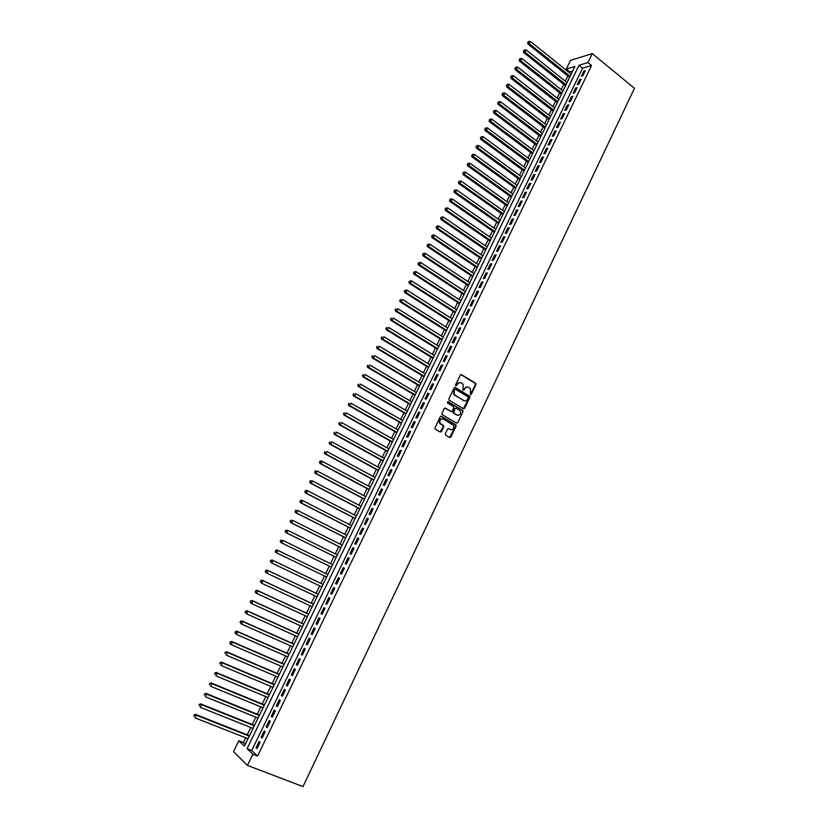 <?xml version="1.0" encoding="UTF-8"?>
<svg xmlns="http://www.w3.org/2000/svg" width="828" height="828" viewBox="0 0 828 828"><rect width="100%" height="100%" fill="white"/><g stroke="black" fill="none" stroke-linecap="round" stroke-linejoin="round"><path stroke-width="1.24" d="M470.407 394.697L471.256 394.387L475.893 384.668L475.562 383.281L461.527 374.67L460.296 375.105L455.597 384.896L455.835 385.879L457.304 384.296C458.319 382.598 459.633 382.132 461.237 382.878L463.173 384.285L462.976 390.154L464.001 389.988L464.611 388.725C465.615 387.038 466.909 386.562 468.513 387.307L470.428 388.694L470.407 394.697M470.356 394.677L475.365 384.606L475.251 383.416L460.917 374.577M455.804 385.858L457.304 384.296M463.111 390.278L464.611 388.725M445.298 433.81L445.65 435.197L449.656 437.515L450.887 437.049L456.114 426.099L456.031 424.971L441.5 416.339L440.258 416.805L434.959 427.817L435.311 429.214L440.196 432.04L441.438 431.574L443.694 426.865L443.632 425.737L440.175 423.346C439.337 420.138 440.382 418.72 443.322 419.082L453.454 425.271C454.324 428.459 453.289 429.898 450.349 429.556L448.786 428.645L447.544 429.111L445.298 433.81M252.871 754.215L247.448 765.414L302.986 786.6L634.445 88.306L592.289 53.603L587.942 62.566L579.01 65.267L247.065 748.678L252.871 754.215L257.58 756.047L591.544 65.505L587.942 62.566M463.401 408.742L464.622 408.287L469.797 397.44L469.693 396.27L455.348 387.514L454.117 387.959L448.869 398.879L448.952 400.038L463.401 408.742M462.966 411.744L457.77 422.632L456.538 423.098L442.287 414.714L441.935 413.317L444.191 408.618L445.433 408.163L451.219 411.588L452.461 411.133L453.858 406.879L447.389 402.884L448.207 401.756L462.883 410.584L462.966 411.744L457.77 422.632M582.86 75.741L585.334 70.628L583.843 71.063L581.38 76.166L582.86 75.741M578.731 84.27L581.204 79.146L579.724 79.571L577.251 84.684L578.731 84.27M574.58 92.84L577.064 87.696L575.595 88.099L573.111 93.233L574.58 92.84M570.42 101.42L572.914 96.265L571.444 96.659L568.96 101.803L570.42 101.42M566.259 110.031L568.753 104.856L567.294 105.239L564.789 110.393L566.259 110.031M562.077 118.663L564.582 113.477L563.123 113.84L560.618 119.015L562.077 118.663M557.886 127.326L560.401 122.12L558.941 122.472L556.426 127.657L557.886 127.326M553.673 136.009L556.199 130.793L554.75 131.124L552.235 136.32L553.673 136.009M549.461 144.714L551.986 139.487L550.548 139.797L548.022 145.014L549.461 144.714M545.228 153.449L547.774 148.202L546.335 148.502L543.799 153.729L545.228 153.449M540.984 162.205L543.53 156.947L542.102 157.227L539.566 162.474L540.984 162.205M536.741 170.992L539.287 165.714L537.869 165.983L535.312 171.241L536.741 170.992M532.466 179.8L535.033 174.511L533.615 174.76L531.058 180.038L532.466 179.8M528.192 188.629L530.758 183.33L529.351 183.557L526.784 188.856L528.192 188.629M523.907 197.488L526.473 192.168L525.076 192.386L522.499 197.695L523.907 197.488M519.601 206.379L522.178 201.038L520.781 201.235L518.204 206.565L519.601 206.379M515.285 215.29L517.873 209.939L516.486 210.115L513.898 215.456L515.285 215.29M510.959 224.222L513.557 218.861L512.17 219.027L509.572 224.378L510.959 224.222M506.612 233.185L509.22 227.803L507.843 227.959L505.235 233.32L506.612 233.185M502.265 242.18L504.873 236.777L503.507 236.911L500.888 242.293L502.265 242.18M497.897 251.194L500.516 245.781L499.149 245.895L496.531 251.298L497.897 251.194M493.519 260.23L496.148 254.807L494.782 254.9L492.163 260.323L493.519 260.23M489.131 269.297L491.77 263.853L490.414 263.935L487.775 269.369L489.131 269.297M484.722 278.394L487.371 272.94L486.015 273.002L483.376 278.446L484.722 278.394M480.312 287.513L482.962 282.037L481.617 282.089L478.967 287.554L480.312 287.513M475.883 296.662L478.543 291.177L477.197 291.197L474.547 296.683L475.883 296.662M471.432 305.842L474.102 300.336L472.778 300.336L470.107 305.842L471.432 305.842M466.982 315.044L469.652 309.517L468.327 309.506L465.657 315.023L466.982 315.044M462.51 324.265L465.191 318.728L463.877 318.708L461.196 324.234L462.51 324.265M458.029 333.529L460.72 327.971L459.405 327.929L456.725 333.477L458.029 333.529M453.537 342.813L456.228 337.234L454.924 337.172L452.233 342.74L453.537 342.813M449.024 352.117L451.736 346.528L450.432 346.456L447.731 352.035L449.024 352.117M444.501 361.463L447.213 355.854L445.93 355.761L443.218 361.35L444.501 361.463M439.968 370.83L442.69 365.2L441.407 365.086L438.685 370.696L439.968 370.83M435.414 380.218L438.147 374.577L436.873 374.442L434.141 380.073L435.414 380.218M430.86 389.646L433.593 383.985L432.33 383.83L429.587 389.481L430.86 389.646M426.275 399.096L429.028 393.424L427.765 393.248L425.023 398.91L426.275 399.096M421.69 408.577L424.443 402.884L423.191 402.687L420.438 408.37L421.69 408.577M417.084 418.078L419.848 412.375L418.606 412.158L415.842 417.861L417.084 418.078M412.468 427.61L415.242 421.887L414 421.659L411.237 427.372L412.468 427.61M407.831 437.174L410.616 431.44L409.384 431.191L406.61 436.915L407.831 437.174M403.195 446.768L405.979 441.013L404.757 440.744L401.973 446.489L403.195 446.768M398.537 456.394L401.332 450.618L400.11 450.328L397.316 456.093L398.537 456.394M393.859 466.04L396.664 460.254L395.453 459.944L392.648 465.729L393.859 466.04M389.17 475.727L391.986 469.911L390.785 469.59L387.97 475.386L389.17 475.727M384.471 485.436L387.297 479.609L386.096 479.257L383.281 485.073L384.471 485.436M379.752 495.175L382.588 489.327L381.397 488.965L378.572 494.792L379.752 495.175M375.022 504.935L377.868 499.077L376.678 498.694L373.852 504.542L375.022 504.935M370.282 514.737L373.128 508.858L371.958 508.454L369.112 514.323L370.282 514.737M365.521 524.569L368.377 518.67L367.208 518.235L364.361 524.124L365.521 524.569M360.749 534.422L363.616 528.502L362.457 528.057L359.59 533.967L360.749 534.422M355.957 544.306L358.834 538.376L357.686 537.91L354.819 543.83L355.957 544.306M351.155 554.232L354.042 548.271L352.894 547.784L350.016 553.725L351.155 554.232M346.342 564.178L349.23 558.207L348.102 557.699L345.214 563.661L346.342 564.178M341.509 574.156L344.407 568.163L343.278 567.635L340.391 573.618L341.509 574.156M336.665 584.164L339.573 578.151L338.455 577.602L335.547 583.605L336.665 584.164L335.547 583.605M331.8 594.204L334.719 588.18L333.612 587.611L330.693 593.624L331.8 594.204M326.925 604.274L329.854 598.23L328.747 597.64L325.828 603.674L326.925 604.274M322.03 614.376L324.969 608.311L323.872 607.7L320.943 613.755L322.03 614.376M317.124 624.509L320.074 618.423L318.987 617.791L316.037 623.867L317.124 624.509M312.197 634.672L315.157 628.576L314.081 627.914L311.131 634.01L312.197 634.672M307.26 644.867L310.231 638.75L309.154 638.077L306.194 644.184L307.26 644.867M302.313 655.103L305.284 648.955L304.228 648.262L301.257 654.389L302.313 655.103M297.345 665.36L300.326 659.202L299.27 658.477L296.3 664.625L297.345 665.36M292.356 675.648L295.348 669.469L294.302 668.734L291.321 674.892L292.356 675.648M287.357 685.977L290.359 679.778L289.324 679.012L286.333 685.201L287.357 685.977M282.348 696.327L285.36 690.117L284.325 689.331L281.323 695.53L282.348 696.327M277.318 706.719L280.34 700.478L279.315 699.67L276.304 705.901L277.318 706.719M272.267 717.141L275.3 710.879L274.285 710.051L271.263 716.292L272.267 717.141M267.206 727.595L270.249 721.312L269.245 720.463L266.212 726.725L267.206 727.595M262.124 738.079L265.177 731.786L264.184 730.907L261.141 737.189L262.124 738.079M591.544 65.505L582.591 68.165L251.733 750.489L257.58 756.047M259.112 741.381L256.059 747.684L257.032 748.595L260.096 742.281L259.112 741.381M572.665 71.115L569.809 71.964L569.416 72.76M567.842 76L565.327 81.175M563.754 84.404L561.218 89.621M559.656 92.829L557.099 98.087M555.536 101.285L552.959 106.574M551.417 109.762L548.819 115.082M547.277 118.259L544.669 123.62M543.127 126.777L540.498 132.18M538.966 135.326L536.327 140.76M534.795 143.896L532.135 149.371M530.613 152.497L527.933 158.003M526.411 161.118L523.72 166.666M522.209 169.761L519.487 175.339M517.986 178.434L515.254 184.054M513.753 187.128L511 192.779M509.51 195.843L506.746 201.535M505.256 204.588L502.472 210.322M500.992 213.355L498.187 219.13M496.707 222.152L493.881 227.959M492.422 230.971L489.576 236.818M488.116 239.809L485.249 245.699M483.8 248.679L480.913 254.6M479.474 257.57L476.566 263.542M475.127 266.492L472.208 272.495M470.77 275.445L467.83 281.479M466.412 284.408L463.442 290.493M462.024 293.412L459.043 299.529M457.636 302.437L454.634 308.596M453.237 311.483L450.215 317.683M448.817 320.56L445.774 326.801M444.388 329.658L441.324 335.951M439.937 338.787L436.863 345.121M435.487 347.946L432.382 354.312M431.015 357.127L427.9 363.533M426.534 366.338L423.398 372.786M422.042 375.57L418.875 382.06M417.529 384.834L414.352 391.365M413.006 394.128L409.808 400.7M408.473 403.443L405.254 410.067M403.929 412.789L400.68 419.454M399.365 422.156L396.105 428.863M394.79 431.564L391.499 438.312M390.205 440.982L386.893 447.782M385.6 450.442L382.267 457.284M380.983 459.923L377.63 466.806M376.357 469.435L372.983 476.359M371.71 478.977L368.315 485.953M367.052 488.551L363.637 495.558M362.385 498.145L358.948 505.204M357.696 507.771L354.239 514.871M352.997 517.428L349.519 524.579M348.288 527.115L344.779 534.308M343.558 536.823L340.029 544.058M338.818 546.563L335.268 553.849M334.057 556.333L330.486 563.671M329.285 566.135L325.704 573.504M324.493 575.977L320.902 583.357M319.691 585.872L316.099 593.241M314.857 595.777L311.276 603.157M310.024 605.723L306.432 613.093M305.17 615.701L301.578 623.07M300.295 625.709L296.714 633.068M295.41 635.738L291.829 643.108M290.514 645.809L286.933 653.168M285.598 655.911L282.017 663.269M280.671 666.033L277.09 673.392M275.724 676.197L272.143 683.545M270.766 686.391L267.185 693.74M265.788 696.607L262.207 703.955M260.799 706.864L257.218 714.212M255.79 717.151L252.219 724.49M250.77 727.47L247.199 734.809M245.73 737.82L243.411 742.581L245.274 744.351M247.448 765.414L233.527 751.617L238.806 740.781L244.405 746.131L574.911 66.499L566.269 69.117L570.523 60.372L592.289 53.603M243.411 742.581L238.806 740.781M569.809 71.964L566.269 69.117M582.591 68.165L579.01 65.267M251.733 750.489L247.065 748.678M583.843 71.063L584.765 71.808M579.724 79.571L580.645 80.306M575.595 88.099L576.516 88.834M571.444 96.659L572.376 97.393M567.294 105.239L568.225 105.963M563.123 113.84L564.054 114.564M558.941 122.472L559.883 123.196M554.75 131.124L555.691 131.838M550.548 139.797L551.489 140.512M546.335 148.502L547.277 149.216M542.102 157.227L543.054 157.941M537.869 165.983L538.821 166.687M533.615 174.76L534.567 175.464M529.351 183.557L530.313 184.261M525.076 192.386L526.039 193.09M520.781 201.235L521.754 201.939M516.486 210.115L517.448 210.809M512.17 219.027L513.143 219.71M507.843 227.959L508.816 228.642M503.507 236.911L504.48 237.595M499.149 245.895L500.133 246.568M494.782 254.9L495.775 255.573M490.414 263.935L491.397 264.608M486.015 273.002L487.019 273.664M481.617 282.089L482.62 282.752M477.197 291.197L478.201 291.86M472.778 300.336L473.782 300.999M468.327 309.506L469.341 310.158M463.877 318.708L464.891 319.349M459.405 327.929L460.43 328.571M454.924 337.172L455.949 337.814M450.432 346.456L451.457 347.087M445.93 355.761L446.954 356.392M441.407 365.086L442.442 365.717M436.873 374.442L437.909 375.074M432.33 383.83L433.365 384.461M427.765 393.248L428.811 393.869M423.191 402.687L424.236 403.308M418.606 412.158L419.651 412.779M414 421.659L415.056 422.27M409.384 431.191L410.44 431.792M404.757 440.744L405.813 441.345M400.11 450.328L401.176 450.929M395.453 459.944L396.529 460.534M390.785 469.59L391.861 470.18M386.096 479.257L387.173 479.847M381.397 488.965L382.484 489.545M376.678 498.694L377.775 499.263M371.958 508.454L373.045 509.023M367.208 518.235L368.305 518.804M362.457 528.057L363.554 528.626M357.686 537.91L358.793 538.469M352.894 547.784L354.001 548.343M348.102 557.699L349.209 558.248M343.278 567.635L344.396 568.184M330.693 593.624L331.821 594.162M325.828 603.674L326.956 604.202M320.943 613.755L322.082 614.283M316.037 623.867L317.186 624.384M311.131 634.01L312.27 634.527M306.194 644.184L307.354 644.691M301.257 654.389L302.406 654.896M296.3 664.625L297.449 665.132M291.321 674.892L292.481 675.4M286.333 685.201L287.492 685.688M281.323 695.53L282.493 696.017M276.304 705.901L277.473 706.377M271.263 716.292L272.443 716.779M266.212 726.725L267.392 727.201M261.141 737.189L262.331 737.665M256.059 747.684L257.249 748.15M467.23 386.945L464.073 388.663M459.933 382.505L456.777 384.233M463.421 408.753L469.269 397.368L469.165 396.198L454.769 387.421M468.224 397.792L467.986 396.819L455.597 389.336L454.738 389.646L454.096 390.982L454.386 394.718L463.68 400.555C465.284 401.29 466.588 400.814 467.592 399.127L468.224 397.792M464.373 400.845L453.858 394.645L453.568 390.919L454.21 389.584M456.549 423.098L457.242 422.539M451.25 411.599L444.884 408.059M447.731 401.704L462.624 410.346M457.201 415.128C460.151 415.459 461.175 414.021 460.254 410.812L456.28 408.235L455.048 408.69L453.64 412.934L457.677 415.335M455.721 408.132L455.048 408.69M456.673 415.035L453.123 412.851L454.52 408.608M462.438 411.661L462.096 410.274M450.774 429.742L448.786 428.645M442.338 418.792C439.647 418.927 438.757 420.417 439.658 423.253L440.931 424.071M440.196 432.04L443.177 426.772L443.115 425.644L440.424 423.977M449.645 437.515L455.586 426.006L455.514 424.878L440.962 416.246M571.175 74.178L530.386 41.4L529.33 43.532L527.943 44.019L569.602 77.408M528.264 42.269L528.688 41.41L527.705 42.466L570.161 76.279M528.688 41.41L530.386 41.4M527.943 44.019L527.705 42.466M567.087 82.583L526.153 49.939L525.097 52.081L523.71 52.557L565.524 85.812M524.02 50.808L524.445 49.949L523.472 51.005L566.062 84.694M524.445 49.949L526.153 49.939M523.71 52.557L523.472 51.005M562.988 91.018L521.909 58.509L520.843 60.651L519.466 61.117L561.425 94.226M519.777 59.378L520.201 58.519L519.218 59.564L561.964 93.129M520.201 58.519L521.909 58.509M519.466 61.117L519.218 59.564M558.869 99.484L517.645 67.099L516.579 69.252L515.202 69.697L557.316 102.672M515.513 67.979L515.937 67.109L514.964 68.155L557.844 101.596M515.937 67.109L517.645 67.099M515.202 69.697L514.964 68.155M554.75 107.961L513.381 75.721L512.304 77.873L510.938 78.298L553.197 111.149M511.238 76.59L511.663 75.731L510.69 76.766L553.715 110.083M511.663 75.731L513.381 75.721M510.938 78.298L510.69 76.766M550.61 116.469L509.096 84.352L508.019 86.526L506.653 86.93L549.067 119.646M506.943 85.232L507.378 84.373L506.405 85.398L549.575 118.601M507.378 84.373L509.096 84.352M506.653 86.93L506.405 85.398M546.459 124.997L504.801 93.026L503.724 95.189L502.358 95.593L544.928 128.154M502.648 93.906L503.082 93.036L502.099 94.061L545.424 127.129M503.082 93.036L504.801 93.026M502.358 95.593L502.099 94.061M542.309 133.556L500.485 101.709L499.408 103.893L498.052 104.266L540.777 136.703M498.332 102.6L498.766 101.73L497.794 102.755L541.264 135.699M498.766 101.73L500.485 101.709M498.052 104.266L497.794 102.755M538.128 142.126L496.169 110.424L495.082 112.608L493.736 112.981L536.606 145.262M494.005 111.314L494.44 110.445L493.467 111.459L537.093 144.279M494.44 110.445L496.169 110.424M493.736 112.981L493.467 111.459M533.946 150.737L491.832 119.17L490.745 121.364L489.41 121.706L532.435 153.853M489.669 120.06L490.104 119.18L489.141 120.205L532.901 152.89M490.104 119.18L491.832 119.17M489.41 121.706L489.141 120.205M529.754 159.359L487.485 127.936L486.398 130.131L485.063 130.462L528.243 162.474M485.322 128.826L485.757 127.947L484.794 128.961L528.699 161.522M485.757 127.947L487.485 127.936M485.063 130.462L484.794 128.961M525.542 168.012L483.128 136.723L482.041 138.928L480.706 139.249L524.041 171.106M480.964 137.624L481.399 136.744L480.426 137.748L524.497 170.175M481.399 136.744L483.128 136.723M480.706 139.249L480.426 137.748M521.329 176.685L478.76 145.542L477.663 147.757L476.338 148.057L519.829 179.769M476.586 146.442L477.021 145.562L476.059 146.566L520.274 178.858M477.021 145.562L478.76 145.542M476.338 148.057L476.059 146.566M517.096 185.389L474.372 154.391L473.274 156.606L471.96 156.885L515.606 188.463M472.198 155.291L472.633 154.401L471.67 155.405L516.041 187.563M472.633 154.401L474.372 154.391M471.96 156.885L471.67 155.405M512.853 194.114L469.973 163.251L468.876 165.476L467.572 165.745L511.362 197.167M467.799 164.161L468.234 163.271L467.271 164.265L511.787 196.298M468.234 163.271L469.973 163.251M467.572 165.745L467.271 164.265M508.599 202.86L465.564 172.152L464.467 174.377L463.162 174.625L507.119 205.913M463.38 173.052L463.825 172.162L462.862 173.155L464.467 174.377L507.533 205.054M463.825 172.162L465.564 172.152M463.162 174.625L462.862 173.155M504.335 211.637L461.144 181.073L460.037 183.298L458.743 183.537L502.855 214.669M458.96 181.984L459.395 181.084L458.443 182.077L460.037 183.298L503.258 213.831M459.395 181.084L461.144 181.073M458.743 183.537L458.443 182.077M500.05 220.434L456.714 190.016L455.597 192.251L454.313 192.469L498.58 223.456M454.52 190.926L454.965 190.036L454.003 191.02L455.597 192.251L498.984 222.639M454.965 190.036L456.714 190.016M454.313 192.469L454.003 191.02M495.755 229.263L452.264 198.989L451.146 201.235L449.863 201.432L494.295 232.275M450.07 199.9L450.515 198.999L449.552 199.983L451.146 201.235L494.689 231.478M450.515 198.999L452.264 198.989M449.863 201.432L449.552 199.983M491.459 238.112L447.803 207.983L446.685 210.24L445.412 210.426L490 241.103M445.599 208.904L446.044 208.004L445.091 208.977L446.685 210.24L490.373 240.327M446.044 208.004L447.803 207.983M445.412 210.426L445.091 208.977M487.143 246.992L443.322 217.008L442.204 219.275L440.941 219.441L485.694 249.973M441.117 217.93L441.572 217.029L440.61 218.002L442.204 219.275L486.057 249.207M441.572 217.029L443.322 217.008M440.941 219.441L440.61 218.002M482.807 255.893L438.84 226.065L437.712 228.331L436.449 228.476L481.368 258.853M436.625 226.986L437.08 226.075L436.128 227.048L437.712 228.331L481.73 258.119M437.08 226.075L438.84 226.065M436.449 228.476L436.128 227.048M478.47 264.815L434.338 235.142L433.21 237.408L431.957 237.543L477.031 267.775M432.123 236.063L432.578 235.162L431.626 236.125L433.21 237.408L477.383 267.051M432.578 235.162L434.338 235.142M431.957 237.543L431.626 236.125M474.113 273.768L429.825 244.239L428.697 246.527L427.445 246.641L472.684 276.707M427.61 245.171L428.055 244.26L427.113 245.223L428.697 246.527L473.026 276.014M428.055 244.26L429.825 244.239M427.445 246.641L427.113 245.223M469.745 282.752L425.292 253.378L424.164 255.666L422.922 255.759L468.327 285.67M423.077 254.31L423.532 253.399L422.58 254.351L424.164 255.666L468.658 284.998M423.532 253.399L425.292 253.378M422.922 255.759L422.58 254.351M465.367 291.756L420.759 262.538L419.62 264.825L418.388 264.908L463.949 294.664M418.533 263.47L418.989 262.559L418.036 263.501L419.62 264.825L464.27 294.012M418.989 262.559L420.759 262.538M418.388 264.908L418.036 263.501M460.979 300.781L416.205 271.719L415.066 274.016L413.834 274.078L459.571 303.679M413.969 272.66L414.424 271.739L413.482 272.691L415.066 274.016L459.882 303.048M414.424 271.739L416.205 271.719M413.834 274.078L413.482 272.691M456.57 309.838L411.63 280.93L410.491 283.238L409.27 283.279L455.172 312.725M409.405 281.872L409.86 280.951L408.918 281.893L410.491 283.238L455.472 312.115M409.86 280.951L411.63 280.93M409.27 283.279L408.918 281.893M452.16 318.925L407.055 290.173L405.906 292.491L404.695 292.512L450.763 321.792M404.82 291.125L405.275 290.193L404.333 291.135L405.906 292.491L451.053 321.202M405.275 290.193L407.055 290.173M404.695 292.512L404.333 291.135M447.731 328.033L402.46 299.446L401.311 301.765L400.1 301.765L446.333 330.889M400.214 300.388L400.68 299.467L399.738 300.398L401.311 301.765L446.613 330.32M400.1 301.765L399.738 300.398M443.28 337.172L397.854 308.74L396.695 311.069L395.494 311.059L441.904 340.008M395.608 309.693L396.063 308.761L395.122 309.682L396.695 311.069L442.173 339.459M395.494 311.059L395.122 309.682M438.83 346.332L393.228 318.055L392.068 320.395L390.878 320.364L437.453 349.157M390.982 319.018L391.437 318.087L390.505 319.008L392.068 320.395L437.712 348.629M390.878 320.364L390.505 319.008M434.358 355.522L388.591 327.412L387.432 329.751L386.252 329.71L432.992 358.338M386.334 328.374L386.8 327.433L385.869 328.354L387.432 329.751L433.241 357.831M386.252 329.71L385.869 328.354M429.877 364.744L383.944 336.789L382.774 339.138L381.604 339.076L428.521 367.539M381.687 337.752L382.153 336.81L381.211 337.731L382.774 339.138L428.749 367.052M381.604 339.076L381.211 337.731M454.448 394.801L453.785 394.542M425.385 373.987L379.276 346.197L378.106 348.557L376.947 348.464L424.029 376.771M377.019 347.16L377.485 346.218L376.543 347.129L378.106 348.557L424.257 376.295M376.947 348.464L376.543 347.129M420.872 383.25L374.598 355.636L373.428 357.996L372.269 357.893L419.527 386.024M372.331 356.599L372.807 355.657L371.865 356.557L373.428 357.996L419.744 385.579M372.269 357.893L371.865 356.557M416.349 392.555L369.909 365.096L368.729 367.466L367.58 367.342L415.014 395.308M367.632 366.069L368.108 365.117L367.177 366.017L368.729 367.466L415.221 394.884M367.58 367.342L367.177 366.017M411.816 401.88L365.2 374.587L364.02 376.968L362.881 376.823L410.481 404.613M362.923 375.56L363.399 374.608L362.467 375.508L364.02 376.968L410.678 404.209M362.881 376.823L362.467 375.508M407.272 411.226L360.48 384.109L359.3 386.49L358.162 386.334L405.948 413.948M358.203 385.082L358.679 384.13L357.748 385.02L359.3 386.49L406.124 413.576M358.162 386.334L357.748 385.02M402.708 420.614L355.75 393.652L354.56 396.053L353.432 395.867L401.394 423.315M353.463 394.635L353.939 393.683L353.007 394.573L354.56 396.053L401.559 422.963M353.432 395.867L353.007 394.573M398.133 430.022L351 403.236L349.809 405.637L348.691 405.441L396.819 432.713M348.712 404.219L349.188 403.257L348.267 404.147L349.809 405.637L396.985 432.371M348.691 405.441L348.267 404.147M393.538 439.451L346.239 412.841L345.048 415.252L343.93 415.035L392.244 442.131M343.941 413.834L344.417 412.872L343.496 413.741L345.048 415.252L392.389 441.821M343.93 415.035L343.496 413.741M388.943 448.921L341.457 422.477L340.267 424.888L339.159 424.65L387.649 451.581M339.159 423.47L339.646 422.508L338.724 423.377L340.267 424.888L387.783 451.291M339.159 424.65L338.724 423.377M384.327 458.412L336.665 432.144L335.464 434.565L334.367 434.307L383.033 461.061M334.367 433.137L334.843 432.175L333.922 433.034L335.464 434.565L383.167 460.792M334.367 434.307L333.922 433.034M379.69 467.934L331.862 441.841L330.662 444.263L329.565 443.994L378.417 470.563M329.554 442.835L330.041 441.862L329.12 442.732L330.662 444.263L378.531 470.314M329.565 443.994L329.12 442.732M375.053 477.477L327.039 451.56L325.828 454.003L324.752 453.703L373.78 480.095M324.731 452.564L325.207 451.591L324.297 452.45L325.828 454.003L373.883 479.867M324.752 453.703L324.297 452.45M370.395 487.061L322.206 461.32L320.995 463.763L319.918 463.442L369.133 489.659M319.887 462.324L320.374 461.341L319.463 462.2L320.995 463.763L369.226 489.451M319.939 461.217L321.129 461.01L322.206 461.32L320.374 461.341M319.918 463.442L319.463 462.2M365.717 496.665L317.352 471.101L316.141 473.554L315.075 473.212L364.465 499.243M315.033 472.105L315.52 471.132L314.609 471.981L316.141 473.554L364.548 499.067M315.095 470.997L317.352 471.101L315.52 471.132M315.075 473.212L314.609 471.981M361.039 506.301L312.487 480.913L311.266 483.376L310.21 483.014L359.787 508.858M310.158 481.927L310.655 480.944L309.744 481.782L311.266 483.376L359.859 508.713M310.231 480.799L312.487 480.913L310.655 480.944M310.21 483.014L309.744 481.782M356.34 515.958L307.612 490.756L306.381 493.229L305.335 492.846L355.098 518.514M305.284 491.77L305.77 490.787L304.859 491.625L306.381 493.229L355.16 518.38M305.346 490.642L306.557 490.383L307.612 490.756L305.77 490.787M305.335 492.846L304.859 491.625M351.621 525.656L302.717 500.629L301.485 503.103L300.44 502.71L350.389 528.181M300.378 501.654L300.864 500.661L299.964 501.489L301.485 503.103L350.441 528.078M300.45 500.505L301.671 500.236L302.717 500.629L300.864 500.661M300.44 502.71L299.964 501.489M346.901 535.374L297.801 510.534L296.569 513.018L295.534 512.604L345.669 537.889M295.461 511.559L295.958 510.565L295.047 511.393L296.569 513.018L345.711 537.807M295.544 510.4L297.801 510.534L295.958 510.565M295.534 512.604L295.047 511.393M342.15 545.124L292.874 520.47L291.642 522.965L290.618 522.52L340.939 547.629M290.535 521.495L291.032 520.501L290.121 521.319L291.642 522.965L340.97 547.567M290.618 520.326L292.874 520.47L291.032 520.501M290.618 522.52L290.121 521.319M337.4 554.905L287.937 530.438L286.695 532.932L285.681 532.476L336.189 557.389M285.588 531.462L286.084 530.469L285.184 531.286L286.695 532.932L336.209 557.358M285.681 530.282L287.937 530.438L286.084 530.469M285.681 532.476L285.184 531.286M332.628 564.717L282.979 540.436L281.737 542.94L280.733 542.454L331.428 567.18M280.63 541.471L281.127 540.467L280.226 541.274L281.737 542.94L331.438 567.17M280.723 540.27L282.979 540.436L281.127 540.467M280.733 542.454L280.226 541.274M276.148 550.496L275.652 551.5L276.148 550.496L278.011 550.465L327.847 574.549L277.007 549.968L278.011 550.465L276.759 552.969L326.646 577.023M275.652 551.5L276.759 552.969L275.765 552.473L275.248 551.293M275.755 550.299L277.007 549.968M323.065 584.392L272.029 559.997L273.023 560.515L271.77 563.04L321.844 586.897M323.044 584.423L273.023 560.515L270.766 560.349L270.663 561.56L271.16 560.556M270.663 561.56L271.77 563.04L270.27 561.353M270.766 560.349L272.029 559.997M318.262 594.266L267.03 570.068L268.024 570.606L266.771 573.131L317.02 596.802M318.231 594.318L268.024 570.606L265.767 570.43L265.653 571.651L266.15 570.637M265.653 571.651L266.771 573.131L265.788 572.593L265.26 571.434M265.767 570.43L267.03 570.068M313.439 604.171L262.021 580.169L263.004 580.728L261.741 583.264L312.197 606.738M313.398 604.254L263.004 580.728L260.748 580.542L260.634 581.774L261.13 580.759M260.634 581.774L261.741 583.264L260.24 581.556M260.748 580.542L262.021 580.169M308.616 614.097L257.001 590.302L257.963 590.881L256.711 593.428L307.343 616.705M308.554 614.21L257.963 590.881L255.707 590.685L255.593 591.937L256.1 590.913M255.593 591.937L256.711 593.428L255.738 592.838L255.21 591.699M255.707 590.685L257.001 590.302M303.762 624.064L251.96 600.466L252.923 601.066L251.65 603.612L302.479 626.703M303.7 624.198L252.923 601.066L250.667 600.859L250.542 602.122L251.05 601.097M250.542 602.122L251.65 603.612L250.698 603.012L250.159 601.873M250.667 600.859L251.96 600.466M298.908 634.062L246.899 610.66L247.851 611.281L246.589 613.838L297.604 636.732M298.825 634.217L247.851 611.281L245.595 611.064L245.471 612.337L245.978 611.312M245.471 612.337L246.589 613.838L245.088 612.089M245.595 611.064L246.899 610.66M294.033 644.091L241.828 620.886L242.77 621.528L241.497 624.095L292.719 646.792M293.94 644.267L242.77 621.528L240.524 621.3L240.389 622.594L240.896 621.569M240.389 622.594L241.497 624.095L240.006 622.335M240.524 621.3L241.828 620.886M289.138 654.141L236.746 631.143L237.677 631.805L236.404 634.383L287.813 656.873M289.034 654.348L237.677 631.805L235.421 631.578L235.287 632.871L235.794 631.847M235.287 632.871L236.404 634.383L234.914 632.602M235.421 631.578L236.746 631.143M284.232 664.232L231.643 641.431L232.564 642.124L231.281 644.701L282.886 666.995M284.118 664.46L232.564 642.124L230.308 641.876L230.163 643.19L230.681 642.155M230.163 643.19L231.281 644.701L230.36 644.008L229.801 642.911M230.308 641.876L231.643 641.431M279.315 674.344L226.52 651.75L227.441 652.464L226.147 655.051L277.949 677.149M279.191 674.603L227.441 652.464L225.185 652.216L225.03 653.54L225.547 652.505M225.185 652.216L226.52 651.75M274.378 684.497L221.386 662.11L222.287 662.845L221.004 665.443L273.002 687.333M274.244 684.777L222.287 662.845L220.041 662.586L219.886 663.921L220.403 662.876M220.041 662.586L221.386 662.11M269.431 694.671L216.232 672.491L217.133 673.247L215.839 675.855L268.034 697.538M269.276 694.992L217.133 673.247L214.876 672.988L214.721 674.334L215.239 673.288M214.876 672.988L216.232 672.491M264.463 704.887L211.068 682.914L211.958 683.69L210.654 686.308L263.056 707.785M264.298 705.228L211.958 683.69L209.701 683.421L209.536 684.777L210.053 683.731M209.701 683.421L211.068 682.914M259.485 715.123L205.882 693.367L206.762 694.174L205.458 696.793L258.057 718.062M259.309 715.495L206.762 694.174L204.506 693.885L204.34 695.261L204.858 694.206M204.506 693.885L205.882 693.367M254.486 725.4L200.686 703.852L201.546 704.68L200.241 707.309L253.037 728.371M254.299 725.794L201.546 704.68L199.3 704.39L199.124 705.766L199.641 704.721M199.3 704.39L200.686 703.852M249.476 735.709L195.47 714.367L196.329 715.216L195.015 717.866L248.007 738.711M249.269 736.123L196.329 715.216L194.073 714.916L193.897 716.313L194.414 715.257M194.073 714.916L195.47 714.367M470.718 394.325L471.256 394.387M456.176 385.506L456.694 385.569M463.473 389.926L464.001 389.988M460.999 374.618L461.527 374.67M475.024 383.219L475.562 383.281M475.365 384.606L475.893 384.668M454.831 387.452L455.348 387.514M468.927 395.981L469.455 396.053M469.269 397.368L469.797 397.44M464.094 408.204L464.622 408.287M453.568 390.919L454.096 390.982M454.675 395.391L455.203 395.463M463.152 400.483L463.68 400.555M444.915 408.08L445.433 408.163M450.701 411.506L451.219 411.588M453.04 411.702L453.568 411.785M453.392 413.1L453.91 413.182M449.832 429.463L450.349 429.556M442.825 425.375L443.342 425.468M443.177 426.772L443.694 426.865M440.92 431.471L441.438 431.574M440.982 416.256L441.5 416.339M455.245 424.619L455.762 424.712M455.586 426.006L456.114 426.099M450.37 436.946L450.887 437.049M475.251 383.416L475.779 383.478M469.165 396.198L469.693 396.27M453.858 394.645L454.386 394.718M453.123 412.851L453.64 412.934M462.355 410.502L462.883 410.584M439.658 423.253L440.175 423.346M443.115 425.644L443.632 425.737M455.514 424.878L456.031 424.971"/></g></svg>
